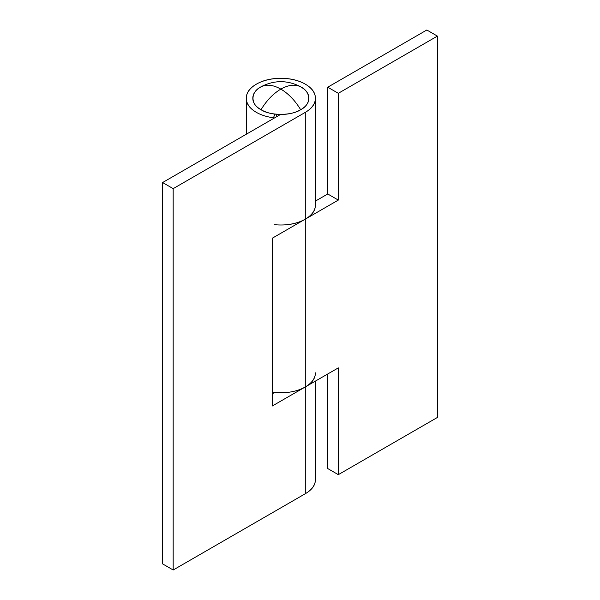 <?xml version="1.0" encoding="UTF-8"?>
<svg xmlns="http://www.w3.org/2000/svg" width="600" height="600" viewBox="0 0 600 600"><rect width="100%" height="100%" fill="white"/><g stroke="black" fill="none" stroke-linecap="round" stroke-linejoin="round"><path stroke-width="0.9" d="M297.847 85.38L300.66 86.82C306.135 89.977 308.865 93.795 308.865 98.265C308.865 102.727 306.135 106.545 300.66 109.703C295.065 100.5 288.465 93.637 280.845 89.108C273.225 93.637 266.625 100.5 261.03 109.703C269.947 115.875 291.743 115.875 300.66 109.703C295.185 112.86 288.585 114.442 280.845 114.442C273.105 114.442 266.498 112.86 261.03 109.703C266.625 100.5 273.225 93.637 280.845 89.108C288.465 84.84 295.065 84.075 300.66 86.82L299.618 86.25C287.1 80.153 274.59 80.153 262.072 86.25L261.03 86.82C266.625 84.075 273.225 84.84 280.845 89.108C273.225 84.84 266.625 84.075 261.03 86.82C250.343 91.972 250.343 104.55 261.03 109.703C255.555 106.545 252.817 102.727 252.817 98.265C252.817 93.795 255.555 89.977 261.03 86.82L263.843 85.38M300.66 86.82C295.065 84.075 288.465 84.84 280.845 89.108C288.465 93.637 295.065 100.5 300.66 109.703C311.347 104.55 311.347 91.972 300.66 86.82M273.495 392.34L272.257 392.168A34.56 19.957 0 0 0 305.288 386.947C312.03 383.055 315.405 378.353 315.405 372.84A34.56 19.957 180 0 1 305.288 386.947L305.288 112.373L173.175 188.64L162.608 182.542L280.567 114.442L162.608 182.542L173.175 188.64L305.288 112.373C312.03 108.472 315.405 103.77 315.405 98.265C315.405 92.752 312.03 88.05 305.288 84.15C298.538 80.258 290.392 78.308 280.845 78.308C271.298 78.308 263.153 80.258 256.403 84.15C249.66 88.05 246.285 92.752 246.285 98.265C246.285 103.77 249.66 108.472 256.403 112.373A34.56 19.957 0 0 0 273.495 117.757L273.495 118.523L273.495 117.757A34.56 19.957 180 0 1 256.403 112.373A34.56 19.957 180 0 1 246.315 99.105A34.56 19.957 180 0 1 266.947 79.995A34.56 19.957 180 0 1 305.288 84.15A34.56 19.957 180 0 1 315.405 98.265A34.56 19.957 180 0 1 305.288 112.373L305.288 219.15A34.56 19.957 0 0 0 315.405 205.042C315.405 210.555 312.03 215.257 305.288 219.15L272.257 238.222L272.257 406.02L305.288 386.947L305.288 493.732L173.175 570L162.608 563.895L162.608 182.542L162.608 563.895L173.175 570L173.175 188.64L173.175 570L305.288 493.732A34.56 19.957 0 0 0 315.405 479.618C315.405 485.13 312.03 489.832 305.288 493.732L305.288 386.947L272.257 406.02L272.257 238.222L305.288 219.15A34.56 19.957 180 0 1 274.597 224.67M276.675 116.685L276.675 114.278L276.675 116.685M273.495 117.757L274.882 114.067L273.495 117.757M274.597 392.467L272.257 393.817L274.597 392.467M280.845 225C290.392 225 298.538 223.05 305.288 219.15L338.31 200.085L327.743 193.98L338.31 200.085L338.31 93.308L327.743 87.203L327.743 193.98L315.405 201.105L327.743 193.98L327.743 87.203L426.825 30L327.743 87.203L338.31 93.308L338.31 200.085L305.288 219.15L305.288 386.947L338.31 367.882L338.31 474.66L437.393 417.457L437.393 36.105L338.31 93.308L437.393 36.105L426.825 30L437.393 36.105L437.393 417.457L338.31 474.66L338.31 367.882L305.288 386.947C300.345 389.805 294.442 391.62 287.587 392.408L272.257 392.183M327.743 468.562L327.743 373.98L327.743 468.562L338.31 474.66L327.743 468.562M246.285 98.265L246.285 134.235M315.405 98.265L315.405 205.042M315.405 381.105L315.405 479.618"/></g></svg>
